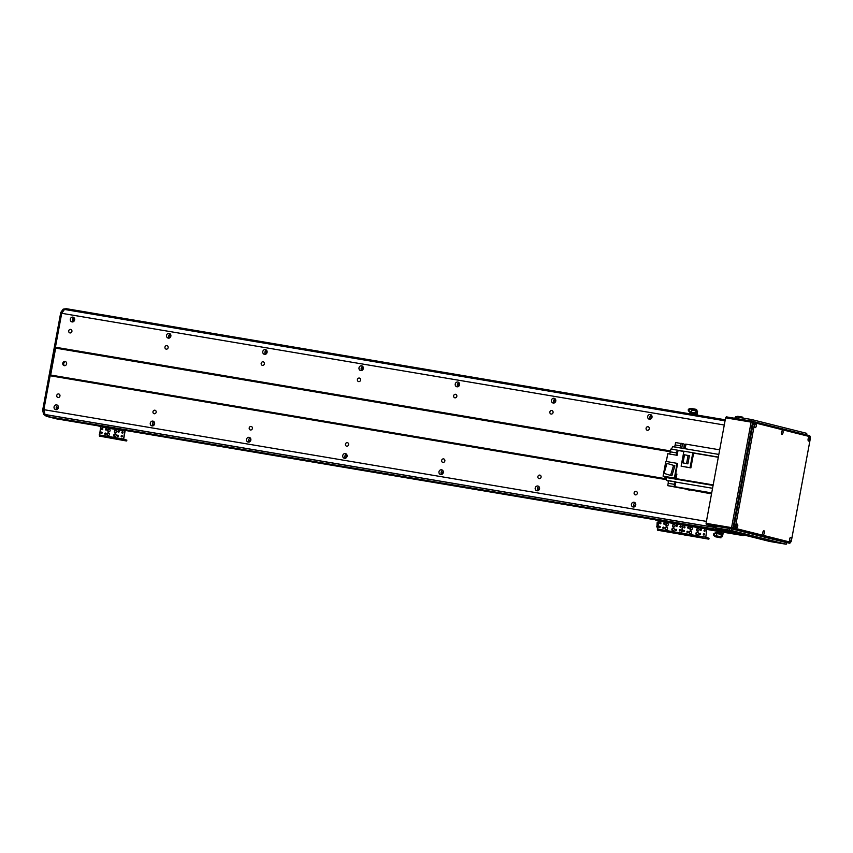 <?xml version="1.0" encoding="UTF-8"?>
<svg xmlns="http://www.w3.org/2000/svg" width="853" height="853" viewBox="0 0 853 853"><rect width="100%" height="100%" fill="white"/><g stroke="black" fill="none" stroke-linecap="round" stroke-linejoin="round"><path stroke-width="1.28" d="M57.631 419.026A1.642 0.746 -80.4 0 1 57.599 419.026A1.642 0.746 -80.4 0 1 57.577 419.015L55.594 418.439M54.677 418.29L98.895 425.743L53.899 418.023M52.982 417.863L98.927 425.615L49.943 417L57.94 419.111A2.74 1.248 99.6 0 0 57.983 419.122A2.74 1.248 99.6 0 0 58.175 419.122M46.691 416.413L48.131 416.648A76.685 34.845 -80.4 0 1 45.038 414.547L43.855 409.664L61.715 313.307L64.519 309.426A76.685 34.845 -80.4 0 1 68.08 308.989L66.651 308.743A76.685 34.845 -80.4 0 0 63.111 309.191L60.766 312.454L42.65 410.218L43.62 414.313A76.685 34.845 -80.4 0 0 46.691 416.413L99.001 425.274L47.235 416.541M73.838 321.4L73.614 318.009M56.65 404.887A2.463 2.196 104.1 0 1 58.335 407.841A2.463 2.196 104.1 0 1 54.059 406.86A2.463 2.196 104.1 0 1 56.65 404.887M57.812 405.527A2.463 2.196 -75.9 0 0 56.778 409.632M56.629 409.451L58.324 406.476M72.921 317.135A2.463 2.196 104.1 0 1 74.595 320.099A2.463 2.196 104.1 0 1 70.319 319.107A2.463 2.196 104.1 0 1 72.921 317.135M74.062 317.774L73.88 317.86A2.463 2.196 -75.9 0 0 73.038 321.89M170.067 337.628L169.843 334.227M152.879 421.105A2.463 2.196 104.1 0 1 154.564 424.069A2.463 2.196 104.1 0 1 150.288 423.077A2.463 2.196 104.1 0 1 152.879 421.105M154.041 421.755A2.463 2.196 -75.9 0 0 153.007 425.86M152.858 425.668L154.553 422.704M169.15 333.363A2.463 2.196 104.1 0 1 170.824 336.317A2.463 2.196 104.1 0 1 166.548 335.336A2.463 2.196 104.1 0 1 169.15 333.363M170.291 333.992L170.11 334.088A2.463 2.196 -75.9 0 0 169.267 338.108M266.285 353.856L266.072 350.455M249.108 437.333A2.463 2.196 104.1 0 1 250.793 440.287A2.463 2.196 104.1 0 1 246.517 439.306A2.463 2.196 104.1 0 1 249.108 437.333M250.27 437.973A2.463 2.196 -75.9 0 0 249.236 442.089M249.087 441.897L250.782 438.932M265.379 349.591A2.463 2.196 104.1 0 1 267.053 352.545A2.463 2.196 104.1 0 1 262.777 351.564A2.463 2.196 104.1 0 1 265.379 349.591M266.52 350.22L266.339 350.306A2.463 2.196 -75.9 0 0 265.496 354.336M362.514 370.074L362.301 366.683M345.337 453.561A2.463 2.196 104.1 0 1 347.022 456.515A2.463 2.196 104.1 0 1 342.746 455.534A2.463 2.196 104.1 0 1 345.337 453.561M346.499 454.201A2.463 2.196 -75.9 0 0 345.465 458.306M345.316 458.125L347.011 455.161M361.597 365.809A2.463 2.196 104.1 0 1 363.282 368.773A2.463 2.196 104.1 0 1 359.006 367.782A2.463 2.196 104.1 0 1 361.597 365.809M362.749 366.449L362.568 366.534A2.463 2.196 -75.9 0 0 361.725 370.565M458.743 386.302L458.53 382.901M441.566 469.779A2.463 2.196 104.1 0 1 443.251 472.743A2.463 2.196 104.1 0 1 438.975 471.762A2.463 2.196 104.1 0 1 441.566 469.779M442.728 470.429A2.463 2.196 -75.9 0 0 441.694 474.535M441.545 474.343L443.24 471.378M457.826 382.037A2.463 2.196 104.1 0 1 459.511 384.991A2.463 2.196 104.1 0 1 455.235 384.01A2.463 2.196 104.1 0 1 457.826 382.037M458.978 382.666L458.797 382.762A2.463 2.196 -75.9 0 0 457.954 386.793M554.972 402.531L554.759 399.129M537.795 486.007A2.463 2.196 104.1 0 1 539.48 488.961A2.463 2.196 104.1 0 1 535.204 487.98A2.463 2.196 104.1 0 1 537.795 486.007M538.947 486.647A2.463 2.196 -75.9 0 0 537.923 490.763M537.774 490.571L539.469 487.607M554.055 398.266A2.463 2.196 104.1 0 1 555.74 401.219A2.463 2.196 104.1 0 1 551.465 400.238A2.463 2.196 104.1 0 1 554.055 398.266M555.207 398.895L555.026 398.98A2.463 2.196 -75.9 0 0 554.183 403.011M651.202 418.748L650.988 415.358M634.024 502.236A2.463 2.196 104.1 0 1 635.709 505.189A2.463 2.196 104.1 0 1 631.433 504.208A2.463 2.196 104.1 0 1 634.024 502.236M635.176 502.875A2.463 2.196 -75.9 0 0 634.152 506.981M634.003 506.799L635.698 503.835M650.285 414.494A2.463 2.196 104.1 0 1 651.969 417.448A2.463 2.196 104.1 0 1 647.694 416.467A2.463 2.196 104.1 0 1 650.285 414.494M651.436 415.123L651.255 415.208A2.463 2.196 -75.9 0 0 650.412 419.239M50.146 375.757L666.332 479.642M43.855 409.664L706.423 521.386M58.015 397.519A1.823 1.621 104.1 0 1 56.778 395.334A1.823 1.621 104.1 0 1 59.934 396.069A1.823 1.621 104.1 0 1 58.015 397.519M154.244 413.748A1.823 1.621 104.1 0 1 153.007 411.562A1.823 1.621 104.1 0 1 156.163 412.287A1.823 1.621 104.1 0 1 154.244 413.748M250.473 429.976A1.823 1.621 104.1 0 1 249.236 427.79A1.823 1.621 104.1 0 1 252.392 428.515A1.823 1.621 104.1 0 1 250.473 429.976M346.702 446.194A1.823 1.621 104.1 0 1 345.465 444.018A1.823 1.621 104.1 0 1 348.621 444.744A1.823 1.621 104.1 0 1 346.702 446.194M442.931 462.422A1.823 1.621 104.1 0 1 441.694 460.236A1.823 1.621 104.1 0 1 444.85 460.961A1.823 1.621 104.1 0 1 442.931 462.422M539.16 478.65A1.823 1.621 104.1 0 1 537.923 476.464A1.823 1.621 104.1 0 1 541.079 477.19A1.823 1.621 104.1 0 1 539.16 478.65M635.389 494.868A1.823 1.621 104.1 0 1 634.152 492.693A1.823 1.621 104.1 0 1 637.308 493.418A1.823 1.621 104.1 0 1 635.389 494.868M670.362 451.77L55.648 348.12L50.658 375.032L666.278 478.832M64.306 365.681A2.186 1.951 104.1 0 1 62.813 363.047A2.186 1.951 104.1 0 1 66.609 363.922A2.186 1.951 104.1 0 1 64.306 365.681M55.434 347.224L670.522 450.928M61.715 313.307L724.282 425.018M69.989 332.926A1.823 1.621 104.1 0 1 68.752 330.74A1.823 1.621 104.1 0 1 71.908 331.465A1.823 1.621 104.1 0 1 69.989 332.926M166.218 349.144A1.823 1.621 104.1 0 1 164.981 346.968A1.823 1.621 104.1 0 1 168.137 347.693A1.823 1.621 104.1 0 1 166.218 349.144M262.447 365.372A1.823 1.621 104.1 0 1 261.21 363.186A1.823 1.621 104.1 0 1 264.366 363.922A1.823 1.621 104.1 0 1 262.447 365.372M358.676 381.6A1.823 1.621 104.1 0 1 357.439 379.414A1.823 1.621 104.1 0 1 360.595 380.139A1.823 1.621 104.1 0 1 358.676 381.6M454.905 397.829A1.823 1.621 104.1 0 1 453.668 395.643A1.823 1.621 104.1 0 1 456.824 396.368A1.823 1.621 104.1 0 1 454.905 397.829M551.134 414.046A1.823 1.621 104.1 0 1 549.897 411.871A1.823 1.621 104.1 0 1 553.053 412.596A1.823 1.621 104.1 0 1 551.134 414.046M647.363 430.275A1.823 1.621 104.1 0 1 646.126 428.089A1.823 1.621 104.1 0 1 649.282 428.814A1.823 1.621 104.1 0 1 647.363 430.275M65.702 361.587A2.186 1.951 -75.9 0 0 64.668 365.702M48.493 416.754L98.969 425.38M57.983 419.122L56.543 418.876A2.74 1.248 -80.4 0 1 56.543 418.876A2.74 1.248 -80.4 0 1 56.501 418.866L48.568 416.882M715.07 527.517L43.62 414.313M44.047 410.453L42.65 410.218M62.162 312.688L60.766 312.454M725.061 420.796L63.111 309.191M673.326 528.114A1.365 1.216 104.1 0 1 674.254 529.756A1.365 1.216 104.1 0 1 671.887 529.212A1.365 1.216 104.1 0 1 673.326 528.114M673.593 528.199A1.365 1.216 -75.9 0 0 672.942 530.822M666.588 526.973A1.365 1.216 104.1 0 1 667.526 528.615A1.365 1.216 104.1 0 1 665.148 528.071A1.365 1.216 104.1 0 1 666.588 526.973M666.865 527.058A1.365 1.216 -75.9 0 0 666.204 529.681M667.291 523.209A1.365 1.216 104.1 0 1 668.219 524.851A1.365 1.216 104.1 0 1 665.841 524.307A1.365 1.216 104.1 0 1 667.291 523.209M667.558 523.294A1.365 1.216 -75.9 0 0 666.907 525.917M674.019 524.339A1.365 1.216 104.1 0 1 674.958 525.981A1.365 1.216 104.1 0 1 672.58 525.437A1.365 1.216 104.1 0 1 674.019 524.339M674.296 524.424A1.365 1.216 -75.9 0 0 673.635 527.047M663.325 528.497A0.672 0.597 104.1 0 1 662.866 527.687A0.672 0.597 104.1 0 1 664.039 527.954A0.672 0.597 104.1 0 1 663.325 528.497M663.805 527.271A0.672 0.597 -75.9 0 0 663.495 528.497M676.642 526.301A0.672 0.597 104.1 0 1 676.184 525.491A0.672 0.597 104.1 0 1 677.346 525.757A0.672 0.597 104.1 0 1 676.642 526.301M677.111 525.075A0.672 0.597 -75.9 0 0 676.802 526.301M659.529 527.581A0.672 0.597 104.1 0 1 659.07 526.77A0.672 0.597 104.1 0 1 660.243 527.037A0.672 0.597 104.1 0 1 659.529 527.581M659.998 526.354A0.672 0.597 -75.9 0 0 659.689 527.581L659.732 527.581M680.438 527.218A0.672 0.597 104.1 0 1 679.98 526.408A0.672 0.597 104.1 0 1 681.142 526.674A0.672 0.597 104.1 0 1 680.438 527.218M680.907 525.992A0.672 0.597 -75.9 0 0 680.598 527.218M679.734 530.982A0.672 0.597 104.1 0 1 679.276 530.182A0.672 0.597 104.1 0 1 680.449 530.449A0.672 0.597 104.1 0 1 679.734 530.982M680.214 529.756A0.672 0.597 -75.9 0 0 679.905 530.992M660.233 523.806A0.672 0.597 104.1 0 1 659.774 523.006A0.672 0.597 104.1 0 1 660.936 523.273A0.672 0.597 104.1 0 1 660.233 523.806M660.702 522.58A0.672 0.597 -75.9 0 0 660.393 523.817M675.843 530.609A0.672 0.597 104.1 0 1 675.384 529.798A0.672 0.597 104.1 0 1 676.546 530.065A0.672 0.597 104.1 0 1 675.843 530.609M676.312 529.372A0.672 0.597 -75.9 0 0 676.002 530.609M664.124 524.19A0.672 0.597 104.1 0 1 663.666 523.379A0.672 0.597 104.1 0 1 664.839 523.657A0.672 0.597 104.1 0 1 664.124 524.19M664.594 522.964A0.672 0.597 -75.9 0 0 664.295 524.19M658.004 519.498L122.523 429.24L657.13 519.381L656.949 520.245L657.844 520.362L658.004 519.498L679.169 523.07L679.009 523.934L657.844 520.362M705.399 527.549L703.224 527.122L703.064 527.986L706.966 527.943L705.783 537.219L709.035 538.275L708.875 539.139L707.99 539.021L657.567 530.214L658.761 520.991L655.435 519.818M681.163 523.454L679.169 523.07M679.009 523.934L681.899 524.414L682.059 523.561L680.651 523.347L681.003 524.296M708.704 539.085L681.622 534.266L684.65 535.023L681.622 534.266L681.334 533.072L682.752 524.755L658.697 520.693M660.851 520.948L658.559 520.543L660.851 520.948M680.097 524.19L677.804 523.785L680.097 524.19M681.035 526.109A0.96 0.853 -75.9 0 0 680.769 527.175M680.331 529.873A0.96 0.853 -75.9 0 0 680.065 530.939M717.618 530.609L721.67 531.366M707.308 528.711L733.356 533.093L743.272 535.588L721.713 531.952M717.362 531.216L707.212 529.5M743.272 535.588L743.411 534.863M658.505 520.65L658.121 521.844L658.228 520.671L655.403 519.957M676.301 477.2A2.079 0.949 -80.4 0 1 676.557 475.825L676.034 478.64L712.116 484.728A251.966 114.505 -80.4 0 0 713.129 485.176A251.966 114.505 -80.4 0 1 712.116 484.717L713.183 484.899M693.617 453.114L690.877 467.892L690.056 467.689L692.828 452.719L694.619 453.178A251.966 114.505 99.6 0 0 693.617 453.114L717.234 457.091A251.966 114.505 -80.4 0 1 718.322 457.165A251.966 114.505 -80.4 0 0 717.234 457.101L718.301 457.272M690.877 467.892L681.131 466.186L683.903 451.216L692.828 452.719M683.85 451.461L678.028 450.48L677.133 455.31L667.75 453.721L666.31 461.494M677.122 463.318L674.392 478.064L663.08 476.155L665.82 461.409L677.613 463.435L675.672 473.884L676.877 474.087L676.557 475.825M675.533 474.631A1.919 0.874 99.6 0 1 675.875 474.545L676.76 474.694A2.079 0.949 99.6 0 0 675.896 476.411A2.079 0.949 99.6 0 0 676.077 478.394M676.034 478.64A251.966 114.505 99.6 0 0 678.007 479.503L677.047 479.343A251.966 114.505 -80.4 0 1 677.037 479.343L674.627 478.938A251.966 114.505 -80.4 0 1 672.665 478.075L663.57 476.283L672.665 478.075M674.894 478.075A1.919 0.874 99.6 0 0 675.213 478.32A1.919 0.874 99.6 0 0 675.245 478.33L676.066 478.469M663.527 476.528A251.966 114.505 99.6 0 0 665.532 477.413A3.017 1.365 -80.4 0 1 666.278 480.282L675.661 481.86A3.017 1.365 -80.4 0 1 675.64 482.052A251.966 114.505 99.6 0 0 674.947 486.7L667.728 485.656L668.176 483.288A2.463 1.12 -80.4 0 0 667.526 480.591L666.278 480.282M711.701 492.895L674.947 486.7M711.519 493.887L667.728 485.656M689.842 490.176A2.079 0.949 -80.4 0 1 689.555 490.219A2.079 0.949 -80.4 0 1 689.512 490.219A2.079 0.949 -80.4 0 1 689.235 490.017M688.712 489.889A2.079 0.949 99.6 0 0 689.032 490.134A2.079 0.949 99.6 0 0 689.064 490.144A2.079 0.949 99.6 0 0 689.32 490.112M684.682 444.413L682.688 443.592A251.966 114.505 -80.4 0 0 681.686 448.07L684.095 448.475A251.966 114.505 -80.4 0 0 684.085 448.497L685.055 448.667A251.966 114.505 99.6 0 1 686.057 444.157L719.687 449.83M681.206 443.507L675.597 442.568L675.149 444.935A2.186 0.992 -80.4 0 1 674.137 446.801M682.688 443.592L681.238 443.347A251.966 114.505 99.6 0 0 680.246 447.836L672.548 446.535A251.966 114.505 99.6 0 0 672.527 446.62A3.017 1.365 -80.4 0 1 670.863 449.062L680.246 450.64A3.017 1.365 -80.4 0 1 680.161 450.64A251.966 114.505 99.6 0 0 678.028 450.48M686.004 444.392A2.079 0.949 99.6 0 0 685.279 447.622M685.194 448.028L684.607 447.921A1.919 0.874 99.6 0 0 684.607 447.921A1.919 0.874 99.6 0 1 684.063 445.852A1.919 0.874 99.6 0 1 685.236 444.146L686.025 444.274M676.429 452.868L670.351 451.845A2.463 1.12 -80.4 0 1 669.157 453.967M670.351 451.845L670.863 449.062M675.672 473.884L674.392 478.064M674.872 478.192L672.708 477.819M674.627 478.938L674.776 478.17M676.866 474.161L675.661 473.969M684.085 447.249A2.186 0.992 -80.4 0 1 683.274 448.337M674.883 465.781L667.035 463.403L674.883 465.781L671.887 475.75L670.554 475.409L664.039 473.362L667.035 463.403M673.55 465.45L670.554 475.409M675.405 483.555A1.621 0.736 99.6 0 0 675.149 485.314M675.512 482.894L675.181 482.83A1.503 0.682 99.6 0 0 674.254 484.184A1.503 0.682 99.6 0 0 674.659 485.805A1.503 0.682 99.6 0 0 674.68 485.805L675.064 485.869M677.783 451.813A1.621 0.736 99.6 0 0 677.367 454.052M677.836 451.493L677.367 451.408A1.503 0.682 99.6 0 0 676.44 452.751A1.503 0.682 99.6 0 0 676.845 454.372A1.503 0.682 99.6 0 0 676.866 454.382L677.293 454.446M690.056 467.689L681.131 466.186M689.405 455.726L687.902 463.851L683.008 462.923L684.511 454.798L689.405 455.726M688.094 455.395L686.59 463.531L687.902 463.851M686.59 463.531L683.008 462.923M688.734 489.921L687.849 489.771A1.919 0.874 99.6 0 0 687.849 489.771A1.919 0.874 99.6 0 1 687.667 489.697M717.266 531.728L717.469 530.641L718.418 530.747L718.215 531.835L717.266 531.728M717.469 530.641L720.582 531.142L720.38 532.229L718.215 531.835M720.582 531.142L721.809 531.43L721.606 532.517L720.38 532.229M717.672 530.609L721.809 531.43M719.495 532.144L720.86 532.421M717.81 531.867L719.079 532.069M721.03 536.238L721.446 536.27A240.056 222.004 -83.9 0 1 721.649 536.59L722.534 536.174L720.902 534.33L721.137 533.2L723.077 533.637A4561.407 2934.245 102.5 0 1 722.544 536.142L720.028 533.658L720.316 533.029L716.605 532.421M720.902 534.33L720.316 533.029L721.137 533.2M717 533.21L720.199 533.679M717 532.453L716.691 532.421C712.756 533.541 712.372 535.002 715.528 536.814L715.838 536.846C712.681 535.034 713.065 533.573 717 532.453L716.893 532.997C713.503 534.01 713.332 535.162 716.403 536.43L716.03 536.345M720.646 534.234L716.851 533.583L720.028 533.658M721.649 536.59L722.47 536.484M721.084 535.94L721.915 535.641M723.077 533.637L722.544 536.153M716.851 533.583L716.445 535.439M720.988 537.848L715.528 536.814M721.03 536.292L721.243 534.906M720.977 536.718L716.349 535.855M720.998 537.166L716.157 536.27M721.755 535.705L721.094 535.897M658.356 522.622L658.026 521.759M659.038 521.951L658.249 521.737M657.141 523.081L658.132 524.424M657.919 525.544L657.002 525.427L657.13 523.038M660.947 522.974L660.275 522.846M657.61 522.431L658.473 522.548M657.62 527.175L656.501 526.898L657.642 527.037M656.501 526.898L656.629 526.248L657.77 526.397M656.735 526.248L657.844 525.97M693.19 414.387L694.342 414.334M691.271 414.068L693.233 414.185M695.046 414.697L694.811 413.716L691.388 413.087L694.811 413.758M692.103 413.918L691.293 413.812L691.794 413.161M693.99 414.259L692.465 413.972M696.485 411.956L694.118 412.841M691.751 413.225L694.107 413.502L694.225 412.863L690.738 412.308M696.517 410.069L691.474 409.152L696.517 410.069L696.634 409.429L691.143 408.406C687.443 408.864 687.283 410.378 690.653 412.927L691.005 412.404C688.104 410.154 688.36 409.024 691.772 409.035L691.367 408.971M694.107 413.502L694.779 412.681L694.107 413.502M696.741 411.85L697.583 411.285L697.125 414.163L694.822 413.812M696.464 411.381L696.517 411.082A240.056 229.244 -85.4 0 0 696.837 410.869L697.349 410.965M696.837 410.869L696.283 410.826M695.59 413.929L696.368 414.025L695.6 413.908M696.986 411.871L697.519 411.615A4439.737 2556.58 101.4 0 1 697.104 414.142L696.986 411.871L694.779 412.681M696.645 414.036L694.619 413.609M691.868 408.512L691.239 408.96M691.271 412.34L694.918 412.575M691.378 408.427C687.689 408.886 687.529 410.4 690.898 412.948M695.856 412.202L696.037 411.295L696.613 411.732M696.037 411.295L696.411 410.048M696.336 410.485L691.612 409.643M696.219 410.464L691.612 409.621L696.112 410.89M696.144 410.901L691.538 410.048M742.728 417.821L738.144 417.021L742.728 417.821L742.814 417.17L738.271 416.371L736.597 416.989M735.414 417.757L735.147 418.354M738.165 416.914L736.811 417.021M738.144 417.021L737.77 416.285L735.649 416.85M735.574 416.904L734.636 418.269M742.803 417.234L743.027 417.959M697.381 532.165A1.365 1.216 104.1 0 1 698.319 533.807A1.365 1.216 104.1 0 1 695.941 533.264A1.365 1.216 104.1 0 1 697.381 532.165M697.658 532.251A1.365 1.216 -75.9 0 0 696.997 534.874M690.642 531.035A1.365 1.216 104.1 0 1 691.58 532.677A1.365 1.216 104.1 0 1 689.203 532.133A1.365 1.216 104.1 0 1 690.642 531.035M690.919 531.12A1.365 1.216 -75.9 0 0 690.258 533.733M691.346 527.261A1.365 1.216 104.1 0 1 692.273 528.903A1.365 1.216 104.1 0 1 689.906 528.359A1.365 1.216 104.1 0 1 691.346 527.261M691.612 527.346A1.365 1.216 -75.9 0 0 690.962 529.969M698.085 528.402A1.365 1.216 104.1 0 1 699.012 530.044A1.365 1.216 104.1 0 1 696.634 529.5A1.365 1.216 104.1 0 1 698.085 528.402M698.351 528.487A1.365 1.216 -75.9 0 0 697.701 531.11M687.39 532.549A0.672 0.597 104.1 0 1 686.932 531.75A0.672 0.597 104.1 0 1 688.094 532.016A0.672 0.597 104.1 0 1 687.39 532.549M687.859 531.323A0.672 0.597 -75.9 0 0 687.55 532.56M700.697 530.353A0.672 0.597 104.1 0 1 700.238 529.553A0.672 0.597 104.1 0 1 701.401 529.82A0.672 0.597 104.1 0 1 700.697 530.353M701.166 529.127A0.672 0.597 -75.9 0 0 700.857 530.363M683.584 531.632A0.672 0.597 104.1 0 1 683.125 530.833A0.672 0.597 104.1 0 1 684.298 531.099A0.672 0.597 104.1 0 1 683.584 531.632M684.063 530.406A0.672 0.597 -75.9 0 0 683.754 531.643M704.493 531.27A0.672 0.597 104.1 0 1 704.034 530.47A0.672 0.597 104.1 0 1 705.207 530.737A0.672 0.597 104.1 0 1 704.493 531.27M704.962 530.044A0.672 0.597 -75.9 0 0 704.653 531.28M703.8 535.044A0.672 0.597 104.1 0 1 703.341 534.234A0.672 0.597 104.1 0 1 704.503 534.5A0.672 0.597 104.1 0 1 703.8 535.044M704.269 533.818A0.672 0.597 -75.9 0 0 703.96 535.044M684.287 527.868A0.672 0.597 104.1 0 1 683.829 527.058A0.672 0.597 104.1 0 1 684.991 527.325A0.672 0.597 104.1 0 1 684.287 527.868M684.756 526.642A0.672 0.597 -75.9 0 0 684.447 527.868M699.897 534.66A0.672 0.597 104.1 0 1 699.439 533.85A0.672 0.597 104.1 0 1 700.612 534.127A0.672 0.597 104.1 0 1 699.897 534.66M700.366 533.434A0.672 0.597 -75.9 0 0 700.057 534.66M688.19 528.252A0.672 0.597 104.1 0 1 687.731 527.442A0.672 0.597 104.1 0 1 688.893 527.708A0.672 0.597 104.1 0 1 688.19 528.252M688.659 527.015A0.672 0.597 -75.9 0 0 688.35 528.252M703.224 527.122L682.059 523.561M703.064 527.986L681.899 524.414M657.567 530.214L681.622 534.266L682.752 524.755L705.239 528.412M684.906 525.011L682.613 524.595L684.906 525.011M704.151 528.252L701.859 527.847L704.151 528.252M705.676 538.328L706.806 528.807M684.181 530.523A0.96 0.853 -75.9 0 0 683.914 531.59M684.884 526.759A0.96 0.853 -75.9 0 0 684.618 527.826M696.57 532.997L696.496 533.818L696.464 532.976M115.198 434.006A1.365 1.216 104.1 0 1 116.136 435.648A1.365 1.216 104.1 0 1 113.758 435.105A1.365 1.216 104.1 0 1 115.198 434.006M115.475 434.092A1.365 1.216 -75.9 0 0 114.814 436.715M108.459 432.866A1.365 1.216 104.1 0 1 109.397 434.508A1.365 1.216 104.1 0 1 107.02 433.964A1.365 1.216 104.1 0 1 108.459 432.866M108.736 432.951A1.365 1.216 -75.9 0 0 108.075 435.574M109.163 429.102A1.365 1.216 104.1 0 1 110.09 430.744A1.365 1.216 104.1 0 1 107.723 430.2A1.365 1.216 104.1 0 1 109.163 429.102M109.44 429.187A1.365 1.216 -75.9 0 0 108.779 431.81M115.901 430.243A1.365 1.216 104.1 0 1 116.829 431.885A1.365 1.216 104.1 0 1 114.451 431.33A1.365 1.216 104.1 0 1 115.901 430.243M116.168 430.317A1.365 1.216 -75.9 0 0 115.518 432.94M105.207 434.39A0.672 0.597 104.1 0 1 104.748 433.58A0.672 0.597 104.1 0 1 105.911 433.857A0.672 0.597 104.1 0 1 105.207 434.39M105.676 433.164A0.672 0.597 -75.9 0 0 105.367 434.39M118.514 432.194A0.672 0.597 104.1 0 1 118.055 431.383A0.672 0.597 104.1 0 1 119.217 431.65A0.672 0.597 104.1 0 1 118.514 432.194M118.983 430.968A0.672 0.597 -75.9 0 0 118.674 432.194M101.411 433.473A0.672 0.597 104.1 0 1 100.942 432.663A0.672 0.597 104.1 0 1 102.115 432.929A0.672 0.597 104.1 0 1 101.411 433.473M101.88 432.247A0.672 0.597 -75.9 0 0 101.571 433.473M122.31 433.111A0.672 0.597 104.1 0 1 121.851 432.3A0.672 0.597 104.1 0 1 123.024 432.578A0.672 0.597 104.1 0 1 122.31 433.111M122.779 431.885A0.672 0.597 -75.9 0 0 122.469 433.111M121.616 436.885A0.672 0.597 104.1 0 1 121.158 436.075A0.672 0.597 104.1 0 1 122.32 436.341A0.672 0.597 104.1 0 1 121.616 436.885M122.086 435.648A0.672 0.597 -75.9 0 0 121.776 436.885M102.104 429.709A0.672 0.597 104.1 0 1 101.646 428.899A0.672 0.597 104.1 0 1 102.818 429.166A0.672 0.597 104.1 0 1 102.104 429.709M102.573 428.473A0.672 0.597 -75.9 0 0 102.264 429.709M117.714 436.501A0.672 0.597 104.1 0 1 117.256 435.691A0.672 0.597 104.1 0 1 118.428 435.958A0.672 0.597 104.1 0 1 117.714 436.501M118.183 435.275A0.672 0.597 -75.9 0 0 117.874 436.501M106.007 430.083A0.672 0.597 104.1 0 1 105.548 429.272A0.672 0.597 104.1 0 1 106.71 429.549A0.672 0.597 104.1 0 1 106.007 430.083M106.476 428.856A0.672 0.597 -75.9 0 0 106.167 430.083M99.876 425.391L98.98 425.274L98.82 426.137L99.716 426.255L99.876 425.391L121.041 428.963L120.881 429.827L99.716 426.255M126.67 440.105L126.692 440.98L125.807 440.862L99.438 436.107L100.643 426.884L98.82 426.137M120.881 429.827L123.056 430.253L123.216 429.39L121.041 428.963M123.216 429.39L124.783 429.784L125.082 431.042L123.653 439.306L126.681 440.063M126.521 440.926L123.493 440.159L124.698 430.946L123.056 430.253M102.723 426.841L100.43 426.436L102.723 426.841M121.968 430.093L119.676 429.677L121.968 430.093M101.997 432.364A0.96 0.853 -75.9 0 0 101.731 433.431M102.701 428.601A0.96 0.853 -75.9 0 0 102.435 429.656M114.387 434.827L114.313 435.659L114.281 434.817M711.349 525.544L713.108 525.896L711.349 525.544M790.4 542.167L790.379 542.273A1.098 0.97 104.1 0 1 789.217 543.19A1.098 1.098 0 0 0 790.496 542.316L733.015 527.911L731.565 527.623L731.853 528.817A1.098 0.97 -75.9 0 0 733.015 527.911L752.57 422.395A1.098 0.97 -75.9 0 0 751.866 421.169L751.866 421.169A1.098 0.97 -75.9 0 0 751.802 421.158L751.12 422.118L754.009 422.757A1.642 0.746 99.6 0 0 753.988 422.757A1.642 0.746 99.6 0 0 752.996 424.197L754.436 424.442A1.642 0.746 -80.4 0 1 755.438 423.003A1.642 0.746 -80.4 0 1 755.459 423.003L809.923 436.651A1.642 0.746 -80.4 0 1 810.35 438.442L791.392 540.727A1.642 0.746 -80.4 0 1 790.39 542.156A1.642 0.746 -80.4 0 1 790.368 542.156L788.929 541.911A1.642 0.746 99.6 0 0 788.95 541.922A1.642 0.746 99.6 0 0 788.982 541.922L790.39 542.156M751.93 421.19L809.166 435.531A1.098 0.97 104.1 0 1 809.241 435.542L751.866 421.169A1.098 1.098 0 0 0 751.781 421.158L726.287 416.85L725.615 417.81L751.12 422.118L731.565 527.623L706.06 523.326L706.348 524.52L731.853 528.817L789.228 543.19M810.062 436.715A1.098 1.098 0 0 0 809.241 435.542A1.098 0.97 104.1 0 1 809.945 436.651M706.06 523.326L725.615 417.81M715.209 526.738L706.348 524.52M736 526.706L736.299 524.926M737.728 526.152A1.887 0.864 -80.4 0 1 736.192 527.474A1.887 0.864 -80.4 0 1 736.725 524.264A1.887 0.864 -80.4 0 1 737.589 524.414A1.887 0.864 -80.4 0 1 737.728 526.152M762.742 533.413L763.04 531.622M764.469 532.848A1.887 0.864 -80.4 0 1 762.934 534.17A1.887 0.864 -80.4 0 1 763.478 530.971A1.887 0.864 -80.4 0 1 764.341 531.11A1.887 0.864 -80.4 0 1 764.469 532.848M789.494 540.109L789.793 538.328M791.221 539.554A1.887 0.864 -80.4 0 1 789.675 540.877A1.887 0.864 -80.4 0 1 790.219 537.667A1.887 0.864 -80.4 0 1 791.083 537.816A1.887 0.864 -80.4 0 1 791.221 539.554M808.047 439.988L808.345 438.197M809.774 439.423A1.887 0.864 -80.4 0 1 808.239 440.745A1.887 0.864 -80.4 0 1 808.783 437.536A1.887 0.864 -80.4 0 1 809.646 437.685A1.887 0.864 -80.4 0 1 809.774 439.423M781.295 433.281L781.604 431.501M783.033 432.727A1.887 0.864 -80.4 0 1 781.487 434.049A1.887 0.864 -80.4 0 1 782.03 430.84A1.887 0.864 -80.4 0 1 782.894 430.989A1.887 0.864 -80.4 0 1 783.033 432.727M754.553 426.585L754.852 424.805M756.28 426.031A1.887 0.864 -80.4 0 1 754.745 427.342A1.887 0.864 -80.4 0 1 755.289 424.144A1.887 0.864 -80.4 0 1 756.153 424.293A1.887 0.864 -80.4 0 1 756.28 426.031M754.436 424.442L735.478 526.717L734.038 526.472L752.996 424.197M734.038 526.472A1.642 0.746 99.6 0 0 734.465 528.274L735.904 528.519A1.642 0.746 -80.4 0 1 735.478 526.717M735.904 528.519L790.368 542.156M788.929 541.911L734.465 528.274M718.93 528.54L716.232 527.975L718.93 528.54M745.671 535.236L742.984 534.682L745.671 535.236M772.413 541.932L769.726 541.378L772.413 541.932M783.96 543.883L781.273 543.329L783.96 543.883M757.219 537.177L754.532 536.622L757.219 537.177M730.477 530.481L727.78 529.926L730.477 530.481M786.306 542.625L786.189 544.257L769.662 541.442L715.027 527.74L715.912 527.858L716.221 526.248L729.688 528.519L729.39 530.129L731.554 530.555L731.853 528.945L729.688 528.519M786.018 544.203L731.554 530.555M729.39 530.129L715.912 527.858M716.221 526.248L715.326 526.13L715.027 527.74M731.853 528.945L786.317 542.583M806.565 433.356L806.298 434.806M736.182 418.524L736.47 416.968L735.585 416.85L735.297 418.375M736.47 416.968L749.947 419.239L749.648 420.796M751.834 421.169L752.111 419.665L749.947 419.239M752.111 419.665L806.575 433.303M48.131 416.648L731.384 531.856L48.141 416.648M45.006 414.494L715.081 527.474M68.091 308.989L725.253 419.793M64.476 309.458L725.061 420.838M704.706 527.399L731.949 531.995L704.706 527.399M124.122 429.613L657.087 519.477M706.305 527.783L733.281 532.325M657.045 519.722L125.018 430.008L657.045 519.712M707.201 528.178L736.246 533.072L707.201 528.178M53.942 418.109L98.905 425.69M125.05 430.093L657.034 519.797M707.233 528.263L737.216 533.317M125.071 430.157L657.023 519.85L125.071 430.157M707.254 528.316L737.941 533.498L707.254 528.316M55.637 418.535L98.884 425.818M125.092 430.243L657.013 519.925M707.276 528.402L738.911 533.733M57.577 419.015L98.852 425.978L57.599 419.026M125.114 430.402L656.981 520.085L125.114 430.402M707.297 528.561L740.852 534.223M56.501 418.866L57.94 419.111M705.399 537.123L657.279 529.02M706.881 529.105L658.761 520.991M665.532 477.413L713.087 485.432M675.64 482.052L712.564 488.279M672.527 446.62L718.834 454.425M680.161 450.64L683.893 451.269M693.468 452.879L718.343 457.08M675.149 444.935L680.673 445.863M675.651 481.966L667.526 480.591M674.233 484.312L668.176 483.288M722.235 535.695L722.694 533.53M123.493 440.159L99.438 436.107M123.216 438.964L99.151 434.913M124.623 430.648L100.569 426.585M124.698 430.946L100.643 426.884M740.862 534.223L707.297 528.572M720.796 533.2L721.318 532.549M717.522 531.846L717.778 532.635M721.457 536.622L722.363 536.644M657.194 522.399L657.066 523.049M691.261 411.946L691.559 410.058M709.035 538.275L708.875 539.139M126.852 440.116L126.692 440.98M726.287 416.85L751.781 421.158M786.189 544.257L786.487 542.636M806.469 434.849L806.746 433.367"/></g></svg>
